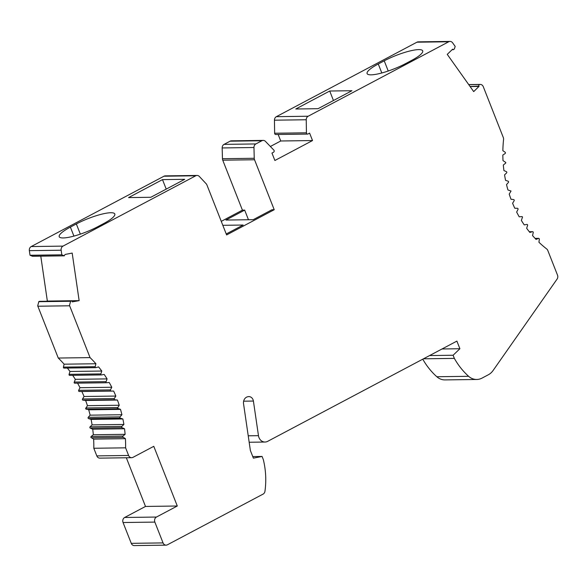 <?xml version="1.0" encoding="UTF-8"?>
<svg xmlns="http://www.w3.org/2000/svg" width="587" height="587" viewBox="0 0 587 587"><rect width="100%" height="100%" fill="white"/><g stroke="black" fill="none" stroke-linecap="round" stroke-linejoin="round"><path stroke-width="0.88" d="M405.58 63.616A26.679 5.503 158.5 0 1 371.094 74.835A26.679 5.503 158.5 0 1 367.102 73.58A26.679 5.503 158.5 0 1 378.27 63.99L384.228 60.835A26.679 5.503 158.5 0 1 418.707 49.609A26.679 5.503 158.5 0 1 422.699 50.871A26.679 5.503 158.5 0 1 411.531 60.461L405.58 63.616M306.245 119.755L306.429 132.809A1.299 1.115 89.2 0 0 307.566 134.085L275.773 134.518A1.299 1.115 -90.8 0 1 274.635 133.242L274.452 120.188L306.245 119.755A3.808 3.273 89.2 0 1 308.153 116.233L448.725 41.765A3.808 3.273 89.2 0 1 450.038 41.42A3.808 3.273 89.2 0 1 452.614 42.814L455.174 46.424L454.375 48.934L453.465 49.675L452.115 49.697M450.038 41.42L418.245 41.853A3.808 3.273 -90.8 0 0 416.931 42.198L276.36 116.674A3.808 3.273 -90.8 0 0 274.452 120.188M351.958 90.714L318.037 108.69L295.797 108.991L329.718 91.022L351.958 90.714M442.018 348.979L459.9 348.729L453.113 355.245L454.353 358.386A72.421 62.215 89.2 0 0 468.617 376.304A15.247 13.097 89.2 0 0 476.776 379.473L444.983 379.906A15.247 13.097 -90.8 0 1 436.823 376.737A72.421 62.215 -90.8 0 1 422.765 359.178M307.566 134.085A1.299 1.115 89.2 0 0 308.006 133.968L309.598 133.124L312.526 140.55L274.885 160.493L271.957 153.068L273.549 152.224A1.299 1.115 89.2 0 0 273.828 150.081L265.441 141.372A3.808 3.273 89.2 0 0 263.211 140.403A3.808 3.273 89.2 0 0 261.897 140.741L255.866 143.94A3.808 3.273 89.2 0 0 253.958 147.513L254.244 158.277A3.808 3.273 89.2 0 0 254.398 159.319A3.808 3.273 89.2 0 0 254.538 159.752L274.217 209.713L226.611 234.932L206.932 184.978A3.808 3.273 89.2 0 0 206.162 183.746L199.331 176.452A3.808 3.273 89.2 0 0 197.071 175.447A3.808 3.273 89.2 0 0 195.757 175.784L63.007 246.114A3.808 3.273 89.2 0 0 61.143 250.209L61.818 254.824L63.983 255.763L65.274 254.413L72.186 253.078L79.142 300.639L72.223 301.879A1.145 0.983 89.2 0 0 70.623 301.19L69.508 305.357A3.808 3.273 89.2 0 0 69.648 305.79L90.06 357.608A114.348 98.234 -90.8 0 1 95.901 363.749L95.211 366.692A0.763 0.653 89.2 0 0 96.011 367.638L98.55 366.875A114.348 98.234 -90.8 0 1 101.778 371.043L100.869 373.904A0.763 0.653 89.2 0 0 101.588 374.924L104.178 374.418A114.348 98.234 -90.8 0 1 107.083 378.894L105.931 382.21A0.763 0.653 89.2 0 0 106.607 382.746L109.226 382.504A114.348 98.234 -90.8 0 1 111.787 387.259L110.459 389.893A0.763 0.653 89.2 0 0 111.024 391.045L113.651 391.074A114.348 98.234 -90.8 0 1 115.844 396.064L114.326 398.551A0.763 0.653 89.2 0 0 114.803 399.754L117.415 400.048A114.348 98.234 -90.8 0 1 119.234 405.243L117.407 408.288L120.496 409.374A114.348 98.234 -90.8 0 1 121.92 414.73L120.049 416.873A0.763 0.653 89.2 0 0 120.335 418.149L122.874 418.971A114.348 98.234 -90.8 0 1 123.886 424.445L121.861 426.389A0.763 0.653 89.2 0 0 122.052 427.688L124.517 428.767A114.348 98.234 -90.8 0 1 125.119 434.321L122.962 436.053A0.763 0.653 89.2 0 0 122.705 436.911L125.427 438.687A114.348 98.234 -90.8 0 1 125.603 447.83L128.604 455.461A3.808 3.273 89.2 0 0 131.635 457.699A3.808 3.273 89.2 0 0 132.948 457.361L153.779 446.325L177.289 506.009L156.458 517.044A3.808 3.273 89.2 0 0 154.711 521.652A3.808 3.273 89.2 0 0 154.851 522.092L163.054 542.909A3.808 3.273 89.2 0 0 166.084 545.147L134.291 545.58A3.808 3.273 -90.8 0 1 131.261 543.342L123.057 522.525A3.808 3.273 -90.8 0 1 122.918 522.092A3.808 3.273 -90.8 0 1 124.671 517.477L145.495 506.442L126.33 457.772M131.635 457.699L99.841 458.131A3.808 3.273 -90.8 0 1 96.818 455.901L93.81 448.263A114.348 98.234 89.2 0 0 93.634 439.12L90.912 437.344A0.763 0.653 -90.8 0 1 91.168 436.486L93.326 434.762A114.348 98.234 89.2 0 0 92.724 429.2L90.266 428.128A0.763 0.653 -90.8 0 1 90.075 426.822L92.093 424.885A114.348 98.234 89.2 0 0 91.08 419.404L88.549 418.582A0.763 0.653 -90.8 0 1 88.255 417.306L90.127 415.163A114.348 98.234 89.2 0 0 88.703 409.807L85.614 408.728L87.441 405.676A114.348 98.234 89.2 0 0 85.621 400.481L83.009 400.187A0.763 0.653 -90.8 0 1 82.532 398.984L84.051 396.496A114.348 98.234 89.2 0 0 81.857 391.507L79.23 391.478A0.763 0.653 -90.8 0 1 78.673 390.326L79.993 387.691A114.348 98.234 89.2 0 0 77.55 383.142M106.526 382.746L74.813 383.179A0.763 0.653 -90.8 0 1 74.138 382.643L75.297 379.334A114.348 98.234 89.2 0 0 72.707 375.328M101.39 374.924L69.794 375.357A0.763 0.653 -90.8 0 1 69.075 374.337L69.985 371.476A114.348 98.234 89.2 0 0 67.351 368.049M64.218 368.071A0.763 0.653 -90.8 0 1 63.418 367.124L64.115 364.182A114.348 98.234 89.2 0 0 58.267 358.041L37.854 306.223A3.808 3.273 -90.8 0 1 37.715 305.79L38.837 301.623L70.631 301.19M38.83 301.623A1.145 0.983 -90.8 0 1 39.446 301.358L71.24 300.926M46.358 301.263L47.349 301.072L40.782 256.159M32.19 256.196L64.335 255.837L32.542 256.27L30.025 255.257L29.35 250.649A3.808 3.273 -90.8 0 1 31.214 246.555L163.964 176.217A3.808 3.273 -90.8 0 1 165.277 175.88L197.071 175.447M274.217 209.713L271.979 209.742L253.232 219.677L225.922 220.044L244.669 210.117L242.424 210.146L221.262 221.358M242.424 210.146L222.744 160.185A3.808 3.273 -90.8 0 1 222.605 159.752A3.808 3.273 -90.8 0 1 222.451 158.71L222.165 147.946A3.808 3.273 -90.8 0 1 224.073 144.373L230.104 141.181A3.808 3.273 -90.8 0 1 231.417 140.836L263.211 140.403M278.172 134.489L280.733 140.99L270.358 146.486M166.084 545.147A3.808 3.273 89.2 0 0 167.398 544.802L263.086 494.107A3.808 3.273 89.2 0 0 264.957 491.26A72.421 62.215 89.2 0 0 263.314 459.592L262.073 456.459L253.386 458.139L250.378 450.508L243.539 403.739A6.097 5.239 -90.8 0 1 247.978 396.702A5.334 4.586 -90.8 0 1 248.815 396.599A5.334 4.586 -90.8 0 1 253.056 399.725A5.334 4.586 -90.8 0 1 253.408 401.06L258.471 435.664A7.624 6.552 89.2 0 0 258.684 436.699A7.624 6.552 89.2 0 0 265.031 442.033A7.624 6.552 89.2 0 0 267.657 441.351L456.891 341.098L459.9 348.729M476.776 379.473A15.247 13.097 89.2 0 0 482.037 378.109L488.377 374.748A15.247 13.097 89.2 0 0 493.073 370.529L557.07 279.111A3.808 3.273 89.2 0 0 557.65 275.552A3.808 3.273 89.2 0 0 557.503 275.12L547.81 250.51A3.808 3.273 89.2 0 0 546.651 248.925A114.348 98.234 -90.8 0 1 538.932 242.255L539.387 238.88L538.543 238.388L536.063 239.408A114.348 98.234 -90.8 0 1 532.541 235.585L533.231 232.635A0.763 0.653 89.2 0 0 532.431 231.696L529.892 232.459A114.348 98.234 -90.8 0 1 526.664 228.292L527.574 225.43A0.763 0.653 89.2 0 0 526.855 224.41L524.264 224.909A114.348 98.234 -90.8 0 1 521.359 220.433L522.511 217.117A0.763 0.653 89.2 0 0 521.836 216.588L519.216 216.823A114.348 98.234 -90.8 0 1 516.655 212.068L517.983 209.442A0.763 0.653 89.2 0 0 517.418 208.29L514.792 208.26A114.348 98.234 -90.8 0 1 512.598 203.263L514.117 200.783A0.763 0.653 89.2 0 0 513.64 199.58L511.028 199.279A114.348 98.234 -90.8 0 1 509.208 194.084L511.035 191.039L507.946 189.961A114.348 98.234 -90.8 0 1 506.522 184.604L508.393 182.462A0.763 0.653 89.2 0 0 508.1 181.185L505.568 180.363A114.348 98.234 -90.8 0 1 504.556 174.882L506.581 172.945A0.763 0.653 89.2 0 0 506.39 171.639L503.925 170.568A114.348 98.234 -90.8 0 1 503.323 165.006L505.48 163.274A0.763 0.653 89.2 0 0 505.737 162.423L503.015 160.64A114.348 98.234 -90.8 0 1 502.832 155.041L505.113 153.545A0.763 0.653 89.2 0 0 505.121 152.224L502.854 150.668A114.348 98.234 -90.8 0 1 503.565 139.537A3.808 3.273 89.2 0 0 503.433 137.916A3.808 3.273 89.2 0 0 503.286 137.483L483.27 86.656C482.521 85.005 481.34 84.279 479.726 84.477L480.239 84.418M535.102 238.395L538.749 238.344L535.139 238.432M470.062 86.487L478.897 86.098A1.145 0.983 89.2 0 1 479.63 84.499L468.734 84.623M479.043 86.362L473.694 91.601L447.25 54.364L452.643 49.183L453.465 49.675M470.106 86.553L479.087 86.428M454.353 358.386L423.469 358.804M453.113 355.245L429.574 355.568M262.073 456.459L252.777 456.583M177.289 506.009L145.495 506.442M93.81 448.263L125.603 447.83M125.427 438.687L93.634 439.12M91.249 437.799L123.043 437.366M93.326 434.762L125.119 434.321M124.517 428.767L92.724 429.2M92.093 424.885L123.886 424.445M122.874 418.971L91.08 419.404M90.127 415.163L121.92 414.73M120.496 409.374L88.703 409.807M86.113 409.242L117.906 408.809M117.539 407.561L85.746 407.994M87.441 405.676L119.234 405.243M117.415 400.048L85.621 400.481M84.051 396.496L115.844 396.064M113.651 391.074L81.857 391.507M79.993 387.691L111.787 387.259M105.968 381.645L74.175 382.078M75.297 379.334L107.083 378.894M69.985 371.476L101.778 371.043M64.115 364.182L95.901 363.749M90.06 357.608L58.267 358.041M47.349 301.072L79.142 300.639M61.818 254.824L30.025 255.257M76.332 223.955A26.679 5.503 158.5 0 1 110.818 212.729A26.679 5.503 158.5 0 1 114.81 213.991A26.679 5.503 158.5 0 1 103.642 223.581L97.691 226.736A26.679 5.503 158.5 0 1 63.205 237.955A26.679 5.503 158.5 0 1 59.214 236.7A26.679 5.503 158.5 0 1 70.381 227.103L76.332 223.955L80.346 234.132M184.722 179.314L150.8 197.283L128.568 197.592L162.489 179.622L184.722 179.314M222.818 225.313L243.113 225.034L226.23 233.978M248.462 219.736L244.669 210.117M280.733 140.99L312.526 140.55M166.231 189.117L162.489 179.622M333.46 100.516L329.718 91.022M384.228 60.835L388.234 71.012M381.814 72.979L378.27 63.99M308.153 116.233L276.36 116.674M416.931 42.198L448.725 41.765M479.63 84.499L468.756 84.645M529.313 231.74L532.431 231.696M436.823 376.737L468.617 376.304M258.471 435.664L248.228 435.803M243.627 401.192L253.408 401.06M163.054 542.909L131.261 543.342M123.057 522.525L154.851 522.092M156.458 517.044L124.671 517.477M128.604 455.461L96.818 455.901M122.962 436.053L91.168 436.486M90.266 428.128L122.052 427.688M121.861 426.389L90.075 426.822M88.549 418.582L120.335 418.149M120.049 416.873L88.255 417.306M83.009 400.187L114.803 399.754M114.326 398.551L82.532 398.984M79.23 391.478L111.024 391.045M110.459 389.893L78.673 390.326M100.869 373.904L69.075 374.337M95.211 366.692L63.418 367.124M37.854 306.223L69.648 305.79M70.543 301.263L38.749 301.696M29.35 250.649L61.143 250.209M63.007 246.114L31.214 246.555M163.964 176.217L195.757 175.784M222.744 160.185L254.538 159.752M254.244 158.277L222.451 158.71M222.165 147.946L253.958 147.513M255.866 143.94L224.073 144.373M230.104 141.181L261.897 140.741M306.429 132.809L274.635 133.242M73.925 236.091L70.381 227.103M480.115 84.425L468.705 84.579M529.298 231.718L532.592 231.674M249.174 442.253L265.031 442.033M74.776 383.179L106.563 382.746M69.699 375.364L101.492 374.932M64.056 368.093L95.85 367.66"/></g></svg>
